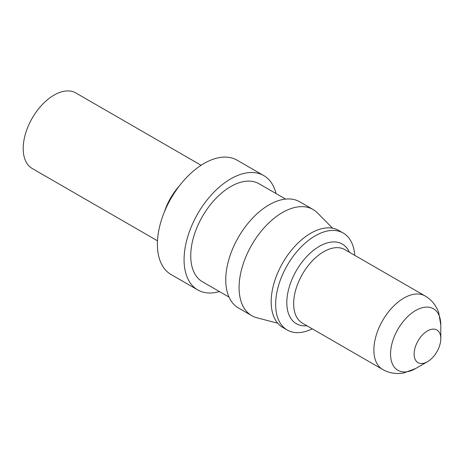 <?xml version="1.0" encoding="UTF-8"?>
<svg xmlns="http://www.w3.org/2000/svg" width="464" height="464" viewBox="0 0 464 464"><rect width="100%" height="100%" fill="white"/><g stroke="black" fill="none" stroke-linecap="round" stroke-linejoin="round"><path stroke-width="0.7" d="M332.578 228.207L317.498 212.935A61.294 35.392 120 0 0 313.078 209.508L299.738 201.805A61.294 35.392 120 0 0 252.503 218.231A61.294 35.392 120 0 0 225.748 279.914A61.294 35.392 120 0 0 238.444 307.98L251.778 315.677A61.294 35.392 120 0 0 256.963 317.794L277.727 323.217M313.078 209.508A61.294 35.392 120 0 0 265.843 225.927A61.294 35.392 120 0 0 239.088 287.616A61.294 35.392 120 0 0 251.778 315.677M157.493 240.822L32.231 168.507A43.616 25.184 -60 0 1 23.2 148.538A43.616 25.184 -60 0 1 42.236 104.644A43.616 25.184 -60 0 1 75.847 92.962L201.109 165.277M276.039 193.569A66.01 38.112 120 0 0 263.755 175.589L237.081 160.184A66.01 38.112 120 0 0 186.215 177.874A66.01 38.112 120 0 0 157.4 244.308A66.01 38.112 120 0 0 171.071 274.526L197.745 289.925A66.01 38.112 120 0 0 219.46 291.572M263.755 175.589A66.01 38.112 120 0 0 212.889 193.273A66.01 38.112 120 0 0 184.075 259.707A66.01 38.112 120 0 0 197.745 289.925M285.598 199.085L259.04 183.756A56.585 32.666 120 0 0 215.441 198.911A56.585 32.666 120 0 0 190.739 255.855A56.585 32.666 120 0 0 202.461 281.758L229.013 297.088M354.722 255.328A55.993 32.329 120 0 0 343.232 233.044L338.766 230.463A55.993 32.329 120 0 0 295.614 245.462A55.993 32.329 120 0 0 271.173 301.815A55.993 32.329 120 0 0 282.773 327.445L287.239 330.026A55.993 32.329 120 0 0 312.284 328.831M343.232 233.044A55.993 32.329 120 0 0 300.086 248.043A55.993 32.329 120 0 0 275.645 304.39A55.993 32.329 120 0 0 287.239 330.026M414.126 354.026A18.862 10.887 120 0 0 427.466 361.729A18.862 10.887 120 0 0 440.8 338.627A18.862 10.887 120 0 0 427.466 330.925A18.862 10.887 120 0 0 414.126 354.026M164.413 211.845A43.616 25.184 -60 0 1 179.469 185.762M306.948 325.751A45.971 26.541 -60 0 1 286.822 302.661A45.971 26.541 -60 0 1 313.02 250.717A45.971 26.541 -60 0 1 349.386 252.248M293.654 303.723A42.439 24.499 120 0 0 302.441 323.147L382.667 369.466A42.439 24.499 -60 0 1 373.88 350.042A42.439 24.499 -60 0 1 392.405 307.336A42.439 24.499 -60 0 1 425.105 295.962L344.88 249.644A42.439 24.499 120 0 0 312.162 261.023A42.439 24.499 120 0 0 293.654 303.723M425.105 295.962C431.404 299.622 435.928 305.115 438.683 312.452L440.8 325.015A35.531 20.515 120 0 0 415.674 310.509A35.531 20.515 120 0 0 390.549 354.026A35.531 20.515 120 0 0 415.68 368.532L403.738 372.981C396.007 374.262 388.983 373.091 382.667 369.466M440.8 338.627L440.8 325.015M427.466 361.729L415.674 368.532"/></g></svg>

